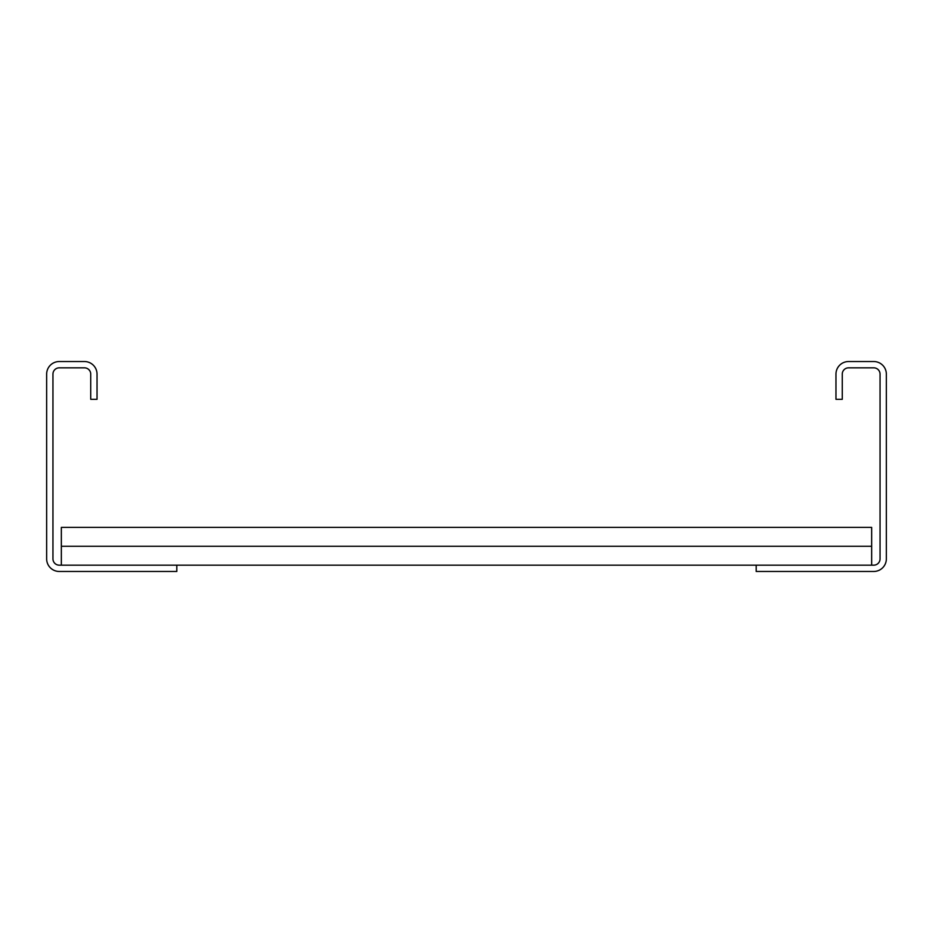 <?xml version="1.0" encoding="UTF-8"?>
<svg xmlns="http://www.w3.org/2000/svg" width="933" height="933" viewBox="0 0 933 933"><rect width="100%" height="100%" fill="white"/><g stroke="black" fill="none" stroke-linecap="round" stroke-linejoin="round"><path stroke-width="1.4" d="M835.968 399.324L835.968 374.133A12.596 12.596 0 0 1 848.563 361.538L873.755 361.538A12.596 12.596 0 0 1 886.35 374.133L886.35 558.867A12.596 12.596 0 0 1 873.755 571.462L756.197 571.462L756.197 565.165L873.755 565.165A6.298 6.298 0 0 0 880.052 558.867L880.052 374.133A6.298 6.298 0 0 0 873.755 367.835L848.563 367.835A6.298 6.298 0 0 0 842.266 374.133L842.266 399.324L835.968 399.324M176.803 565.165L59.245 565.165A6.298 6.298 0 0 1 52.948 558.867L52.948 374.133A6.298 6.298 0 0 1 59.245 367.835L84.437 367.835A6.298 6.298 0 0 1 90.734 374.133L90.734 399.324L97.032 399.324L97.032 374.133A12.596 12.596 0 0 0 84.437 361.538L59.245 361.538A12.596 12.596 0 0 0 46.65 374.133L46.65 558.867A12.596 12.596 0 0 0 59.245 571.462L176.803 571.462L176.803 565.165L756.197 565.165M61.345 546.271L871.655 546.271L871.655 527.378L61.345 527.378L61.345 565.165M871.655 546.271L871.655 565.165"/></g></svg>
